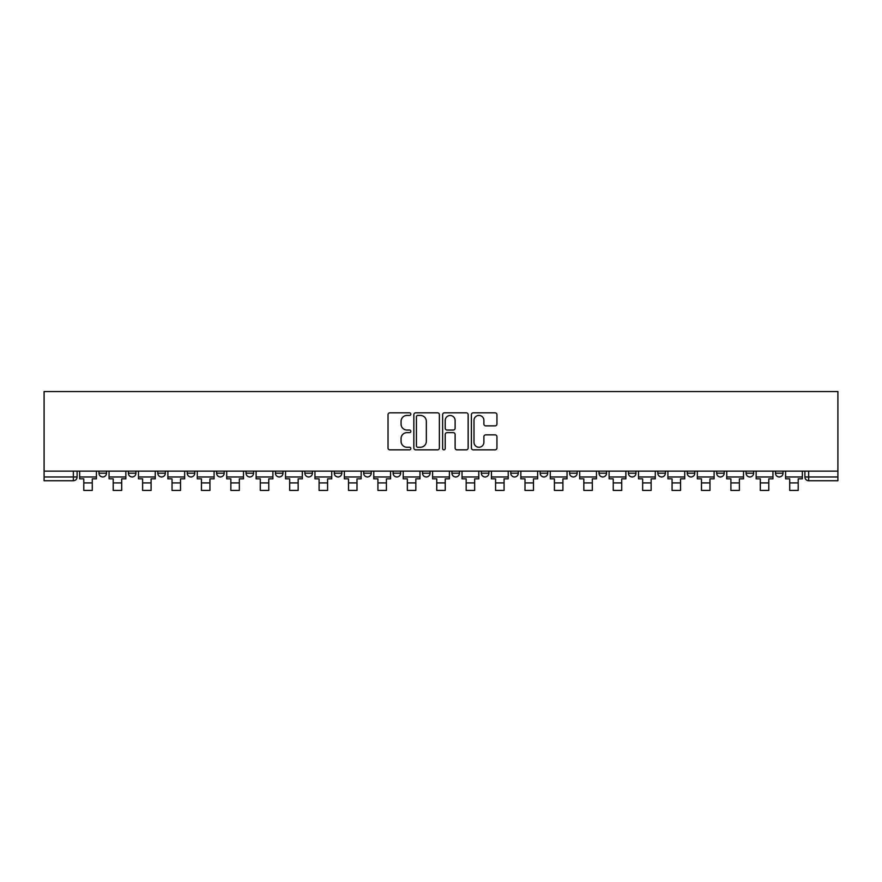 <?xml version="1.0" encoding="UTF-8"?>
<svg xmlns="http://www.w3.org/2000/svg" width="882" height="882" viewBox="0 0 882 882"><rect width="100%" height="100%" fill="white"/><g stroke="black" fill="none" stroke-linecap="round" stroke-linejoin="round"><path stroke-width="1.32" d="M410.836 414.121A1.301 1.301 0 0 0 409.535 412.831L389.877 412.831A1.852 1.852 0 0 0 388.025 414.683L388.025 447.99A1.852 1.852 0 0 0 389.877 449.842L409.535 449.842A1.301 1.301 0 0 0 410.836 448.552A1.301 1.301 0 0 0 409.535 447.251L406.988 447.251A5.92 5.92 0 0 1 401.067 441.331L401.067 438.552A5.92 5.92 0 0 1 406.988 432.632L409.535 432.632A1.301 1.301 0 0 0 410.836 431.342A1.301 1.301 0 0 0 409.535 430.041L406.988 430.041A5.92 5.92 0 0 1 401.067 424.121L401.067 421.342A5.92 5.92 0 0 1 406.988 415.422L409.535 415.422A1.301 1.301 0 0 0 410.836 414.121M687.243 473.193L687.243 471.12L687.243 473.193A3.771 3.771 0 0 0 691.014 476.964A3.771 3.771 0 0 1 687.243 473.193L694.784 473.193A3.771 3.771 0 0 1 691.014 476.964A3.771 3.771 0 0 0 694.784 473.193L694.784 471.12L694.784 473.193M422.522 471.12L422.522 473.193L430.063 473.193A3.771 3.771 0 0 1 426.293 476.964A3.771 3.771 0 0 1 422.522 473.193L422.522 471.12M334.278 471.12L334.278 473.193L341.819 473.193A3.771 3.771 0 0 1 338.049 476.964A3.771 3.771 0 0 1 334.278 473.193L334.278 471.12M275.449 471.12L275.449 473.193L282.99 473.193A3.771 3.771 0 0 1 279.219 476.964A3.771 3.771 0 0 1 275.449 473.193L275.449 471.12M246.034 471.12L246.034 473.193L253.575 473.193A3.771 3.771 0 0 1 249.804 476.964A3.771 3.771 0 0 1 246.034 473.193L246.034 471.12M187.216 471.12L187.216 473.193L194.757 473.193A3.771 3.771 0 0 1 190.986 476.964A3.771 3.771 0 0 1 187.216 473.193L187.216 471.12M495.089 425.874A1.852 1.852 0 0 0 496.941 424.022L496.941 414.683A1.852 1.852 0 0 0 495.089 412.831L473.248 412.831A1.852 1.852 0 0 0 471.396 414.683L471.396 447.99A1.852 1.852 0 0 0 473.248 449.842L495.089 449.842A1.852 1.852 0 0 0 496.941 447.99L496.941 436.7A1.852 1.852 0 0 0 495.089 434.848L485.739 434.848A1.852 1.852 0 0 0 483.887 436.7L483.887 442.301A4.95 4.95 0 0 1 478.937 447.251A4.95 4.95 0 0 1 473.987 442.301L473.987 420.372A4.95 4.95 0 0 1 478.937 415.422A4.95 4.95 0 0 1 483.887 420.372L483.887 424.022A1.852 1.852 0 0 0 485.739 425.874L495.089 425.874M837.9 471.12L44.1 471.12L44.1 391.553L837.9 391.553L837.9 480.734L808.673 480.734A3.771 3.771 0 0 1 804.902 476.964L837.9 476.964M439.379 414.683A1.852 1.852 0 0 0 437.527 412.831L415.687 412.831A1.852 1.852 0 0 0 413.845 414.683L413.845 447.99A1.852 1.852 0 0 0 415.687 449.842L437.527 449.842A1.852 1.852 0 0 0 439.379 447.99L439.379 414.683M444.473 412.831L466.313 412.831A1.852 1.852 0 0 1 468.155 414.683L468.155 447.99A1.852 1.852 0 0 1 466.313 449.842L456.964 449.842A1.852 1.852 0 0 1 455.112 447.99L455.112 434.484A1.852 1.852 0 0 0 453.26 432.632L447.064 432.632A1.852 1.852 0 0 0 445.212 434.484L445.212 448.552A1.301 1.301 0 0 1 443.911 449.842A1.301 1.301 0 0 1 442.621 448.552L442.621 414.683A1.852 1.852 0 0 1 444.473 412.831M804.902 471.12L804.902 476.964M77.098 471.12L77.098 476.964L77.098 471.12M73.327 471.12L73.327 480.734L44.1 480.734L44.1 476.964L77.098 476.964A3.771 3.771 0 0 1 73.327 480.734A3.771 3.771 0 0 0 77.098 476.964M44.1 471.12L44.1 476.964M775.487 471.12L775.487 473.193L783.029 473.193L783.029 471.12L783.029 473.193A3.771 3.771 0 0 1 779.258 476.964A3.771 3.771 0 0 1 775.487 473.193A3.771 3.771 0 0 0 779.258 476.964M753.614 471.12L753.614 473.193A3.771 3.771 0 0 1 749.843 476.964A3.771 3.771 0 0 1 746.073 473.193L753.614 473.193M746.073 471.12L746.073 473.193M716.658 471.12L716.658 473.193L724.199 473.193L724.199 471.12L724.199 473.193A3.771 3.771 0 0 1 720.429 476.964A3.771 3.771 0 0 1 716.658 473.193A3.771 3.771 0 0 0 720.429 476.964M657.829 471.12L657.829 473.193L665.381 473.193L665.381 471.12L665.381 473.193A3.771 3.771 0 0 1 661.61 476.964A3.771 3.771 0 0 1 657.829 473.193A3.771 3.771 0 0 0 661.61 476.964M635.966 473.193L635.966 471.12L635.966 473.193A3.771 3.771 0 0 1 632.196 476.964A3.771 3.771 0 0 1 628.425 473.193L635.966 473.193A3.771 3.771 0 0 1 632.196 476.964M628.425 471.12L628.425 473.193M606.551 471.12L606.551 473.193A3.771 3.771 0 0 1 602.781 476.964A3.771 3.771 0 0 1 599.01 473.193L606.551 473.193A3.771 3.771 0 0 1 602.781 476.964M599.01 471.12L599.01 473.193M577.137 471.12L577.137 473.193A3.771 3.771 0 0 1 573.366 476.964A3.771 3.771 0 0 1 569.596 473.193L577.137 473.193M569.596 471.12L569.596 473.193M547.722 471.12L547.722 473.193A3.771 3.771 0 0 1 543.951 476.964A3.771 3.771 0 0 1 540.181 473.193L547.722 473.193M540.181 471.12L540.181 473.193M518.307 471.12L518.307 473.193A3.771 3.771 0 0 1 514.537 476.964A3.771 3.771 0 0 1 510.766 473.193L518.307 473.193M510.766 471.12L510.766 473.193M488.893 471.12L488.893 473.193A3.771 3.771 0 0 1 485.122 476.964A3.771 3.771 0 0 1 481.352 473.193A3.771 3.771 0 0 0 485.122 476.964M481.352 471.12L481.352 473.193L488.893 473.193M459.478 471.12L459.478 473.193A3.771 3.771 0 0 1 455.707 476.964A3.771 3.771 0 0 1 451.937 473.193A3.771 3.771 0 0 0 455.707 476.964M451.937 471.12L451.937 473.193L459.478 473.193M430.063 471.12L430.063 473.193A3.771 3.771 0 0 1 426.293 476.964M400.649 471.12L400.649 473.193A3.771 3.771 0 0 1 396.878 476.964A3.771 3.771 0 0 1 393.107 473.193L400.649 473.193M393.107 471.12L393.107 473.193M371.234 471.12L371.234 473.193A3.771 3.771 0 0 1 367.463 476.964A3.771 3.771 0 0 1 363.693 473.193L371.234 473.193L371.234 471.12M363.693 471.12L363.693 473.193M341.819 471.12L341.819 473.193M312.404 471.12L312.404 473.193A3.771 3.771 0 0 1 308.634 476.964A3.771 3.771 0 0 1 304.863 473.193L312.404 473.193L312.404 471.12M304.863 471.12L304.863 473.193M282.99 471.12L282.99 473.193L282.99 471.12M253.575 473.193L253.575 471.12L253.575 473.193A3.771 3.771 0 0 1 249.804 476.964M224.171 471.12L224.171 473.193A3.771 3.771 0 0 1 220.39 476.964A3.771 3.771 0 0 1 216.619 473.193A3.771 3.771 0 0 0 220.39 476.964A3.771 3.771 0 0 0 224.171 473.193L224.171 471.12M216.619 471.12L216.619 473.193L224.171 473.193M194.757 471.12L194.757 473.193M165.342 471.12L165.342 473.193A3.771 3.771 0 0 1 161.571 476.964A3.771 3.771 0 0 1 157.801 473.193A3.771 3.771 0 0 0 161.571 476.964A3.771 3.771 0 0 0 165.342 473.193L157.801 473.193L157.801 471.12M128.386 471.12L128.386 473.193L135.927 473.193L135.927 471.12L135.927 473.193A3.771 3.771 0 0 1 132.157 476.964A3.771 3.771 0 0 1 128.386 473.193A3.771 3.771 0 0 0 132.157 476.964M98.971 471.12L98.971 473.193L106.513 473.193L106.513 471.12L106.513 473.193A3.771 3.771 0 0 1 102.742 476.964A3.771 3.771 0 0 1 98.971 473.193A3.771 3.771 0 0 0 102.742 476.964M417.726 415.422A1.301 1.301 0 0 0 416.436 416.712L416.436 445.961A1.301 1.301 0 0 0 417.726 447.251L420.405 447.251A5.92 5.92 0 0 0 426.337 441.331L426.337 421.342A5.92 5.92 0 0 0 420.405 415.422L417.726 415.422M455.112 420.46A4.95 4.95 0 0 0 450.162 415.51A4.95 4.95 0 0 0 445.212 420.46L445.212 428.189A1.852 1.852 0 0 0 447.064 430.041L453.26 430.041A1.852 1.852 0 0 0 455.112 428.189L455.112 420.46M79.645 476.964L96.425 476.964L96.425 478.849L92.279 478.849L92.279 490.447L83.79 490.447L83.79 478.849L79.645 478.849L79.645 471.12M96.425 476.964L96.425 471.12M109.059 476.964L125.839 476.964L125.839 478.849L121.694 478.849L121.694 490.447L113.205 490.447L113.205 478.849L109.059 478.849L109.059 471.12M125.839 476.964L125.839 471.12M138.474 476.964L155.254 476.964L155.254 478.849L151.098 478.849L151.098 490.447L142.619 490.447L142.619 478.849L138.474 478.849L138.474 471.12M155.254 476.964L155.254 471.12M167.889 476.964L184.669 476.964L184.669 478.849L180.512 478.849L180.512 490.447L172.034 490.447L172.034 478.849L167.889 478.849L167.889 471.12M184.669 476.964L184.669 471.12M197.292 476.964L214.083 476.964L214.083 478.849L209.927 478.849L209.927 490.447L201.449 490.447L201.449 478.849L197.292 478.849L197.292 471.12M214.083 476.964L214.083 471.12M226.707 476.964L243.498 476.964L243.498 478.849L239.342 478.849L239.342 490.447L230.864 490.447L230.864 478.849L226.707 478.849L226.707 471.12M243.498 476.964L243.498 471.12M256.122 476.964L272.902 476.964L272.902 478.849L268.756 478.849L268.756 490.447L260.278 490.447L260.278 478.849L256.122 478.849L256.122 471.12M272.902 476.964L272.902 471.12M285.536 476.964L302.317 476.964L302.317 478.849L298.171 478.849L298.171 490.447L289.693 490.447L289.693 478.849L285.536 478.849L285.536 471.12M302.317 476.964L302.317 471.12M314.951 476.964L331.731 476.964L331.731 478.849L327.586 478.849L327.586 490.447L319.097 490.447L319.097 478.849L314.951 478.849L314.951 471.12M331.731 476.964L331.731 471.12M344.366 476.964L361.146 476.964L361.146 478.849L357.001 478.849L357.001 490.447L348.511 490.447L348.511 478.849L344.366 478.849L344.366 471.12M361.146 476.964L361.146 471.12M373.781 476.964L390.561 476.964L390.561 478.849L386.415 478.849L386.415 490.447L377.926 490.447L377.926 478.849L373.781 478.849L373.781 471.12M390.561 476.964L390.561 471.12M403.195 476.964L419.975 476.964L419.975 478.849L415.83 478.849L415.83 490.447L407.341 490.447L407.341 478.849L403.195 478.849L403.195 471.12M419.975 476.964L419.975 471.12M432.61 476.964L449.39 476.964L449.39 478.849L445.245 478.849L445.245 490.447L436.755 490.447L436.755 478.849L432.61 478.849L432.61 471.12M449.39 476.964L449.39 471.12M462.025 476.964L478.805 476.964L478.805 478.849L474.659 478.849L474.659 490.447L466.17 490.447L466.17 478.849L462.025 478.849L462.025 471.12M478.805 476.964L478.805 471.12M491.439 476.964L508.219 476.964L508.219 478.849L504.074 478.849L504.074 490.447L495.585 490.447L495.585 478.849L491.439 478.849L491.439 471.12M508.219 476.964L508.219 471.12M520.854 476.964L537.634 476.964L537.634 478.849L533.489 478.849L533.489 490.447L524.999 490.447L524.999 478.849L520.854 478.849L520.854 471.12M537.634 476.964L537.634 471.12M550.269 476.964L567.049 476.964L567.049 478.849L562.903 478.849L562.903 490.447L554.414 490.447L554.414 478.849L550.269 478.849L550.269 471.12M567.049 476.964L567.049 471.12M579.683 476.964L596.464 476.964L596.464 478.849L592.307 478.849L592.307 490.447L583.829 490.447L583.829 478.849L579.683 478.849L579.683 471.12M596.464 476.964L596.464 471.12M609.098 476.964L625.878 476.964L625.878 478.849L621.722 478.849L621.722 490.447L613.244 490.447L613.244 478.849L609.098 478.849L609.098 471.12M625.878 476.964L625.878 471.12M638.502 476.964L655.293 476.964L655.293 478.849L651.137 478.849L651.137 490.447L642.658 490.447L642.658 478.849L638.502 478.849L638.502 471.12M655.293 476.964L655.293 471.12M667.917 476.964L684.708 476.964L684.708 478.849L680.551 478.849L680.551 490.447L672.073 490.447L672.073 478.849L667.917 478.849L667.917 471.12M684.708 476.964L684.708 471.12M697.331 476.964L714.111 476.964L714.111 478.849L709.966 478.849L709.966 490.447L701.488 490.447L701.488 478.849L697.331 478.849L697.331 471.12M714.111 476.964L714.111 471.12M726.746 476.964L743.526 476.964L743.526 478.849L739.381 478.849L739.381 490.447L730.902 490.447L730.902 478.849L726.746 478.849L726.746 471.12M743.526 476.964L743.526 471.12M756.161 476.964L772.941 476.964L772.941 478.849L768.795 478.849L768.795 490.447L760.306 490.447L760.306 478.849L756.161 478.849L756.161 471.12M772.941 476.964L772.941 471.12M785.575 476.964L802.355 476.964L802.355 478.849L798.21 478.849L798.21 490.447L789.721 490.447L789.721 478.849L785.575 478.849L785.575 471.12M802.355 476.964L802.355 471.12M808.673 471.12L808.673 480.734M83.79 482.906L92.279 482.906M113.205 482.906L121.694 482.906M142.619 482.906L151.098 482.906M172.034 482.906L180.512 482.906M201.449 482.906L209.927 482.906M230.864 482.906L239.342 482.906M260.278 482.906L268.756 482.906M289.693 482.906L298.171 482.906M319.097 482.906L327.586 482.906M348.511 482.906L357.001 482.906M377.926 482.906L386.415 482.906M407.341 482.906L415.83 482.906M436.755 482.906L445.245 482.906M466.17 482.906L474.659 482.906M495.585 482.906L504.074 482.906M524.999 482.906L533.489 482.906M554.414 482.906L562.903 482.906M583.829 482.906L592.307 482.906M613.244 482.906L621.722 482.906M642.658 482.906L651.137 482.906M672.073 482.906L680.551 482.906M701.488 482.906L709.966 482.906M730.902 482.906L739.381 482.906M760.306 482.906L768.795 482.906M789.721 482.906L798.21 482.906"/></g></svg>

